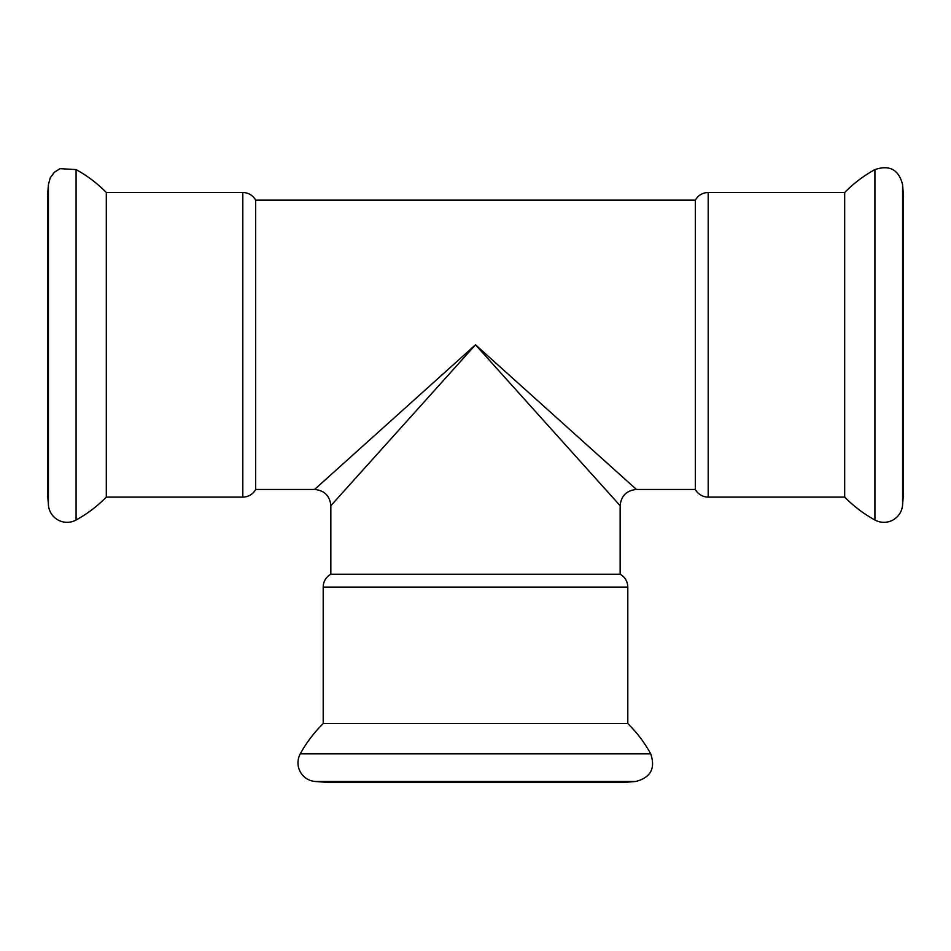 <?xml version="1.0" encoding="UTF-8"?>
<svg xmlns="http://www.w3.org/2000/svg" width="951" height="951" viewBox="0 0 951 951"><rect width="100%" height="100%" fill="white"/><g stroke="black" fill="none" stroke-linecap="round" stroke-linejoin="round"><path stroke-width="1.43" d="M300.29 753.81A130.18 130.18 0 0 1 323.197 723.58L627.803 723.58C636.92 732.543 644.552 742.624 650.71 753.81L300.29 753.81A18.711 18.711 0 0 0 315.256 781.484L635.743 781.484C650.662 777.633 655.655 768.408 650.71 753.81M76.08 169.587A130.18 130.18 0 0 1 106.31 192.494L106.31 497.1C97.359 506.217 87.278 513.849 76.08 520.019A18.711 18.711 0 0 1 48.418 505.04L48.418 184.553L50.272 177.754L54.385 172.238L60.032 168.648L76.08 169.587L76.08 520.019M844.69 192.494L844.69 497.1C853.641 506.217 863.722 513.849 874.92 520.019L874.92 169.587A130.18 130.18 0 0 0 844.69 192.494L708.186 192.494L708.186 497.1A14.645 14.645 0 0 1 695.324 489.456L695.324 200.138L255.676 200.138L255.676 489.456L314.567 489.456C324.434 490.431 329.866 495.851 330.853 505.718M620.159 574.226C625.057 577.114 627.601 581.406 627.803 587.088L323.197 587.088A14.645 14.645 0 0 1 330.841 574.226L620.159 574.226L620.159 505.73L475.5 344.797L314.567 489.456M635.743 781.484L624.391 782.352L326.609 782.352L315.256 781.484M330.841 574.226L330.841 505.73L475.5 344.797L636.433 489.456C626.566 490.431 621.134 495.851 620.147 505.718M902.582 505.04L903.45 493.688L903.45 195.906L902.582 184.553L902.582 505.04A18.711 18.711 0 0 1 874.92 520.019M255.676 200.138C252.788 195.24 248.496 192.696 242.814 192.494L242.814 497.1A14.645 14.645 0 0 0 255.676 489.456M48.418 184.553L47.55 195.906L47.55 493.688L48.418 505.04M323.197 587.088L323.197 723.58M627.803 587.088L627.803 723.58M636.433 489.456L695.324 489.456M902.582 184.553C898.731 169.635 889.518 164.642 874.92 169.587M106.31 497.1L242.814 497.1M106.31 192.494L242.814 192.494M708.186 192.494C702.504 192.696 698.212 195.24 695.324 200.138M708.186 497.1L844.69 497.1"/></g></svg>
